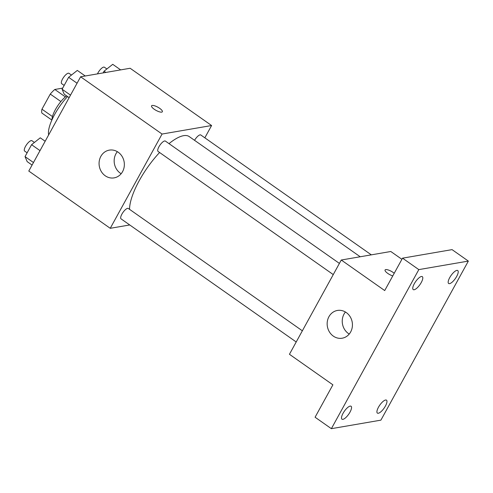 <?xml version="1.0" encoding="UTF-8"?>
<svg xmlns="http://www.w3.org/2000/svg" width="493" height="493" viewBox="0 0 493 493"><rect width="100%" height="100%" fill="white"/><g stroke="black" fill="none" stroke-linecap="round" stroke-linejoin="round"><path stroke-width="0.74" d="M52.461 116.57L41.96 109.193L50.274 94.077A16.725 5.571 125.1 0 1 54.815 89.467L62.691 88.111M41.96 109.193A16.725 5.571 125.1 0 0 41.862 113.033L51.864 120.064M51.968 119.824A17.6 5.861 -54.9 0 1 66.598 95.895M60.885 101.54L50.274 94.077M65.378 96.893L54.815 89.467M67.541 96.554A31.681 10.556 125.1 0 0 48.634 134.946M129.733 224.956L110.241 228.308L28.785 171.046L80.606 76.791L130.14 68.262L211.596 125.524L204.835 137.824M360.204 256.761L189.257 136.598A49.282 16.417 125.1 0 0 169.013 143.636M159.596 152.503A49.282 16.417 125.1 0 0 129.554 209.34M110.241 228.308L162.061 134.047L211.596 125.524M339.406 263.416L165.383 141.084A6.335 2.114 125.1 0 0 160.009 145.053A6.335 2.114 125.1 0 0 158.093 151.45L333.262 274.589M371.315 254.85L200.799 134.983A6.335 2.114 125.1 0 0 194.55 140.32M296.213 341.982L121.044 218.849A6.335 2.114 -54.9 0 1 122.4 213.29A6.335 2.114 -54.9 0 1 127.601 208.36A6.335 2.114 -54.9 0 1 128.328 208.477L302.351 330.809M162.061 134.047L80.606 76.791M105.237 175.785A14.081 12.602 80.2 0 1 99.259 161.057A14.081 12.602 80.2 0 1 109.329 150.125A14.081 12.602 80.2 0 1 124.131 161.864A14.081 12.602 80.2 0 1 114.105 177.874A14.081 12.602 80.2 0 1 105.237 175.785M151.561 105.822A6.162 1.83 -151.2 0 1 152.208 105.453A6.162 1.83 -151.2 0 1 158.783 107.739A6.162 1.83 -151.2 0 1 162.357 111.757A6.162 1.83 -151.2 0 1 156.078 110.395A6.162 1.83 -151.2 0 1 151.561 105.822A6.162 1.83 -151.2 0 1 152.208 105.453A6.162 1.83 -151.2 0 1 158.777 107.739A6.162 1.83 -151.2 0 1 162.357 111.763M121.155 173.727A14.081 12.602 80.2 0 1 120.323 173.185A14.081 12.602 80.2 0 1 117.359 151.678M331.37 428.676L418.816 269.609L468.35 261.087L380.904 420.147L331.37 428.676L315.082 417.226L332.892 384.823L289.446 354.282L341.267 260.021L390.801 251.498L401.9 259.3M468.35 261.087L452.056 249.631L402.528 258.159L418.816 269.609M341.267 260.021L384.713 290.562L402.528 258.159M333.317 336.115A14.081 12.602 80.2 0 1 327.34 321.393A14.081 12.602 80.2 0 1 337.409 310.454A14.081 12.602 80.2 0 1 352.212 322.194A14.081 12.602 80.2 0 1 342.185 338.204A14.081 12.602 80.2 0 1 333.317 336.115M385.723 269.597A6.162 1.83 -151.2 0 1 394.221 273.27A6.162 1.83 -151.2 0 0 385.717 269.603A6.162 1.83 -151.2 0 0 385.076 269.967A6.162 1.83 -151.2 0 1 385.717 269.603M392.761 275.926A6.162 1.83 -151.2 0 1 387.159 272.956A6.162 1.83 -151.2 0 1 385.076 269.967M349.235 334.057A14.081 12.602 80.2 0 1 348.403 333.514A14.081 12.602 80.2 0 1 345.439 312.007M421.256 282.526A7.913 2.638 -54.9 0 1 413.226 289.601A7.913 2.638 -54.9 0 1 414.299 283.721A7.913 2.638 -54.9 0 1 422.328 276.653A7.913 2.638 -54.9 0 1 421.256 282.526M350.005 412.136A7.913 2.638 -54.9 0 1 341.976 419.204A7.913 2.638 -54.9 0 1 343.048 413.331A7.913 2.638 -54.9 0 1 351.078 406.257A7.913 2.638 -54.9 0 1 350.005 412.136M385.421 406.035A7.913 2.638 -54.9 0 1 377.391 413.109A7.913 2.638 -54.9 0 1 378.464 407.236A7.913 2.638 -54.9 0 1 386.494 400.162A7.913 2.638 -54.9 0 1 385.421 406.035M456.672 276.431A7.913 2.638 -54.9 0 1 448.642 283.5A7.913 2.638 -54.9 0 1 449.715 277.627A7.913 2.638 -54.9 0 1 457.744 270.552A7.913 2.638 -54.9 0 1 456.672 276.431M32.076 165.069L27.177 161.624L25.032 156.608L31.577 144.702L40.272 137.818L45.165 141.257M33.469 162.536L25.032 156.608M40.013 150.63L31.577 144.702M34.411 142.459L31.94 140.721A6.335 2.114 125.1 0 0 26.567 144.689A6.335 2.114 125.1 0 0 24.65 151.086L27.115 152.818M69.125 97.669L64.232 94.231L62.087 89.208L68.632 77.302L77.321 70.419L85.246 75.99M70.517 95.137L62.087 89.208M77.062 83.231L68.632 77.302M71.46 75.059L68.989 73.321A6.335 2.114 125.1 0 0 63.615 77.296A6.335 2.114 125.1 0 0 61.699 83.693L64.164 85.425M103.111 72.915L104.048 71.208L112.737 64.324L120.662 69.895M105.81 72.446L104.048 71.208M106.876 68.965L104.405 67.227A6.335 2.114 125.1 0 0 97.472 73.882"/></g></svg>
